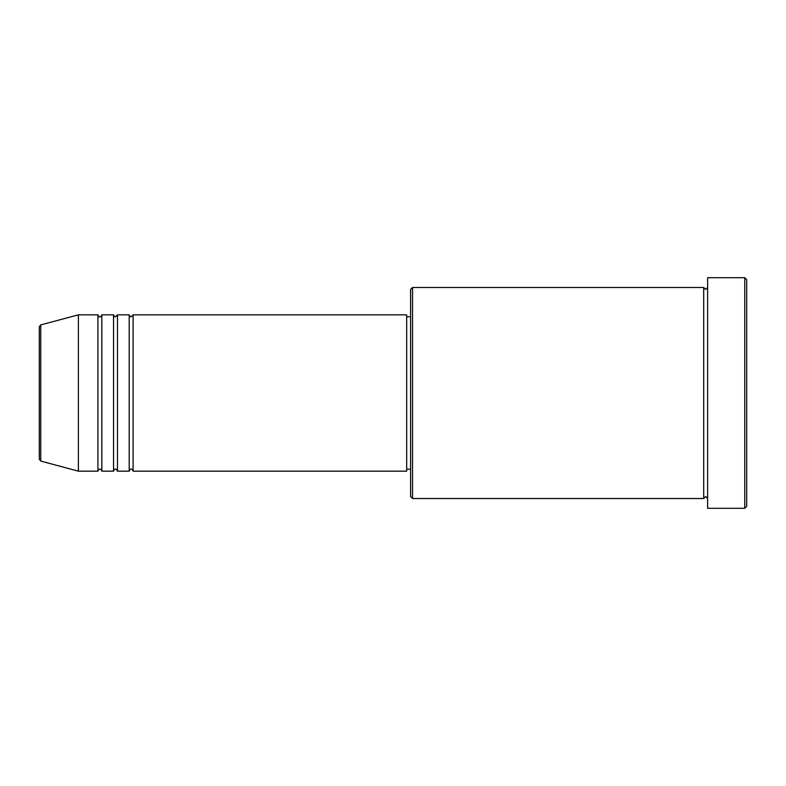 <?xml version="1.0" encoding="UTF-8"?>
<svg xmlns="http://www.w3.org/2000/svg" width="786" height="786" viewBox="0 0 786 786"><rect width="100%" height="100%" fill="white"/><g stroke="black" fill="none" stroke-linecap="round" stroke-linejoin="round"><path stroke-width="1.18" d="M39.3 459.191L39.3 326.809L40.744 324.923L40.744 461.077L39.3 459.191M133.099 314.832L133.099 471.168L406.676 471.168L406.676 314.832L133.099 314.832L131.144 316.787C130.663 317.18 130.014 316.532 129.189 314.832L129.189 471.168L117.468 471.168L117.468 314.832L129.189 314.832M113.557 314.832L113.557 471.168L101.836 471.168L101.836 314.832L113.557 314.832C114.383 316.532 115.031 317.18 115.513 316.787L117.468 314.832M97.926 314.832L97.926 471.168L78.384 471.168L78.384 314.832L97.926 314.832C98.751 316.532 99.4 317.18 99.881 316.787C100.441 317.141 101.089 316.483 101.836 314.832M412.542 498.52L410.587 496.565L410.587 289.435L412.542 287.48L412.542 498.52L703.706 498.52L703.706 287.48L705.661 289.435L707.616 287.48M744.745 277.704L746.7 279.659L746.7 506.341L744.745 508.296L744.745 277.704L707.616 277.704L707.616 508.296L744.745 508.296M406.676 469.213L410.587 469.213M40.744 461.077L78.384 471.168M40.744 324.923L78.384 314.832M412.542 287.48L703.706 287.48M406.676 316.787L410.587 316.787M707.616 498.52L705.661 496.565L703.706 498.52M101.836 471.168C101.089 469.517 100.441 468.859 99.881 469.213C99.4 468.82 98.751 469.468 97.926 471.168M117.468 471.168C116.642 469.468 115.994 468.82 115.513 469.213C115.031 468.82 114.383 469.468 113.557 471.168M133.099 471.168C132.274 469.468 131.626 468.82 131.144 469.213C130.663 468.82 130.014 469.468 129.189 471.168"/></g></svg>
